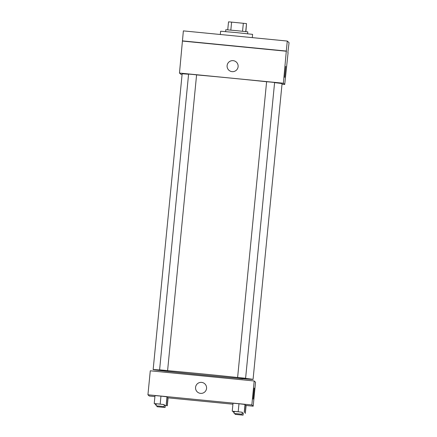 <?xml version="1.0" encoding="UTF-8"?>
<svg xmlns="http://www.w3.org/2000/svg" width="437" height="437" viewBox="0 0 437 437"><rect width="100%" height="100%" fill="white"/><g stroke="black" fill="none" stroke-linecap="round" stroke-linejoin="round"><path stroke-width="0.66" d="M230.829 30.109L231.615 22.118L228.524 21.85L227.743 29.836M231.615 22.118L246.506 23.609L245.889 31.617M245.725 31.601L246.506 23.609M247.615 33.747L247.801 31.868L236.745 30.672L225.814 29.716L225.634 31.59M242.557 31.256L243.338 23.265M252.28 37.631L252.602 34.359L236.63 32.622L220.625 31.224L220.303 34.501M182.092 74.405L180.825 74.285L179.476 73.05L183.371 30.885L287.284 41.056L289.07 42.689L287.852 52.659M182.393 40.876L286.306 51.053L287.284 41.056M286.306 51.053L283.389 83.227L284.733 84.456L288.087 52.68M285.776 66.353L284.7 77.344M199.944 42.679L190.947 41.799L199.944 42.679M277.954 50.315L268.963 49.436L277.954 50.315M182.611 41.078L286.525 51.249M253.067 379.403A50.2 0.524 -174.4 0 0 203.156 373.985A50.2 0.524 -174.4 0 0 153.147 369.609A50.2 0.524 -174.4 0 0 203.751 375.099A50.2 0.524 -174.4 0 0 253.067 379.403L282.067 83.653A50.2 0.524 -174.4 0 0 274.589 82.642M266.608 81.752A50.2 0.524 -174.4 0 0 196.59 74.902M188.582 74.224A50.2 0.524 -174.4 0 0 182.147 73.853L153.147 369.609M179.476 73.05L283.389 83.227M284.733 84.456L282.012 84.188M167.595 370.62L196.59 74.864L192.597 74.432L188.598 74.082L159.598 369.833L167.595 370.62L159.598 369.833M245.605 378.256L274.605 82.5L270.612 82.069L266.608 81.719L237.613 377.475L245.605 378.256L237.613 377.475M228.879 70.22A5.523 5.523 132.5 0 1 233.15 60.65A5.523 5.523 132.5 0 1 236.685 69.876A5.523 5.523 132.5 0 1 227.568 63.9A5.523 5.523 132.5 0 1 236.335 62.076M164.552 371.1L168.6 371.543L164.552 371.1M242.672 378.835L238.618 378.398L242.672 378.835M154.911 396.567L149.279 396.015L147.93 394.786L150.284 370.805L254.192 380.977L255.536 382.206L253.187 406.186L246.102 405.492M147.93 394.786L251.843 404.957L254.192 380.977M251.843 404.957L253.187 406.186M254.23 388.089L253.154 399.079M156.266 403.854L154.223 403.57L155.009 395.578L160.958 396.124L167.087 396.834L160.958 396.124L160.177 404.116L164.257 404.64M245.031 405.208L246.113 405.394L245.031 405.208M232.926 404.203L168.087 397.856M234.276 411.49L232.238 411.206L233.019 403.214L238.973 403.761L245.102 404.471L238.973 403.761L238.187 411.752L242.267 412.277M167.016 397.572L168.098 397.757L167.016 397.572M197.333 391.956A5.523 5.523 132.5 0 1 201.604 382.386A5.523 5.523 132.5 0 1 205.139 391.607A5.523 5.523 132.5 0 1 196.022 385.631A5.523 5.523 132.5 0 1 204.789 383.806M164.186 405.35L167.224 405.667L165.268 405.563M156.184 404.667L155.233 404.493L156.189 404.58M165.077 407.513L157.08 406.727L165.077 407.513L165.273 405.514L164.186 405.378M167.224 405.667L168.01 397.675M167.316 405.749L168.098 397.757M155.233 404.493L155.304 403.755M154.223 403.57L160.177 404.116M164.066 406.59L164.263 404.591L160.27 404.154L156.266 403.804L156.075 405.804L164.066 406.59L156.075 405.804M166.213 404.744L167 396.752M166.306 404.826L167.087 396.834M155.009 395.578L160.958 396.124M242.202 412.992L243.278 413.2M234.199 412.304L233.249 412.129L234.205 412.222M243.087 415.15L235.095 414.369L243.087 415.15L243.283 413.151L242.196 413.014M245.239 413.304L246.02 405.312M245.326 413.386L246.113 405.394M233.249 412.129L233.32 411.392M232.238 411.206L238.187 411.752M242.076 414.227L242.273 412.228L238.28 411.796L234.281 411.446L234.085 413.44L242.076 414.227L234.085 413.44M244.228 412.381L245.01 404.389M244.316 412.462L245.102 404.471M233.019 403.214L238.973 403.761M157.08 406.727L157.156 405.94M235.095 414.369L235.172 413.577"/></g></svg>
